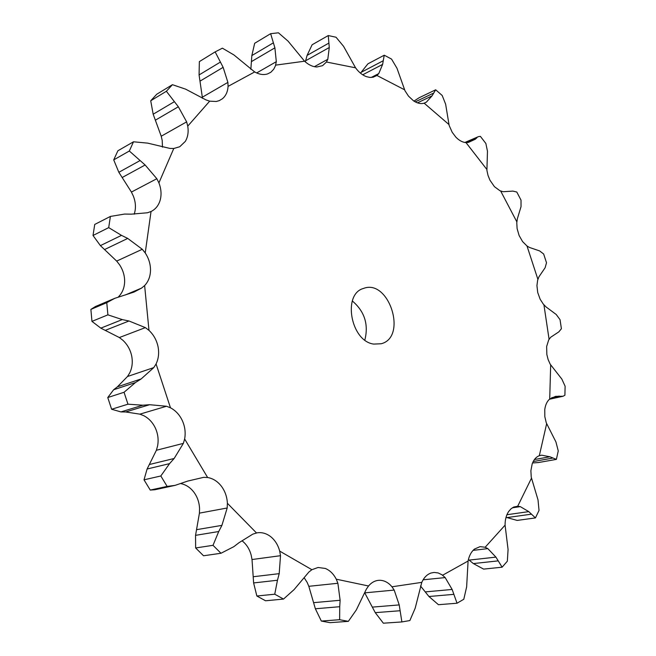 <?xml version="1.0" encoding="UTF-8"?>
<svg xmlns="http://www.w3.org/2000/svg" width="656" height="656" viewBox="0 0 656 656"><rect width="100%" height="100%" fill="white"/><g stroke="black" fill="none" stroke-linecap="round" stroke-linejoin="round"><path stroke-width="0.98" d="M465.58 142.557L478.486 136.62L480.389 136.366L485.858 143.459L487.474 151.241L486.908 170.371L487.998 175.365L489.934 180.179L494.452 186.689L499.979 190.757L503.152 191.716L512.894 191.101L516.789 192.019L521.02 200.129L521.028 206.656L517.346 218.801L516.772 222.786L517.108 228.616L519.109 235.496L522.561 241.564L527.006 245.992L529.4 247.435L539.626 250.92L543.66 254.011L546.514 262.777L545.12 267.746L538.97 276.758L537.649 280.169L536.936 285.59L537.723 292.543L540.167 299.267L543.332 304.154L546.136 307L556.214 314.486L560.035 319.669L561.405 328.722L558.838 331.862L550.663 337.274L548.678 339.956L546.637 346.54L546.842 354.478L548.113 359.513L550.179 364.17L561.864 379.111L565.119 386.261L564.898 395.232L563.086 396.249L555.575 396.372L549.712 399.012C547.063 401.316 545.423 404.818 544.775 409.508L544.824 416.65L546.276 422.825L555.935 441.955L558.256 450.918L556.378 459.38L549.892 456.773L541.692 455.19L539.314 455.699C536.108 456.937 533.73 459.676 532.18 463.923L530.884 470.754L531.245 477.183L538.018 499.905L539.027 510.417L535.444 517.912L528.769 511.623L520.306 506.637L517.707 506.235L513.771 507.031L510.983 508.826L508.613 511.557C506.235 515.198 505.054 519.732 505.079 525.153L508.072 549.482L507.35 561.183L502.111 567.194L495.92 557.116L487.834 548.621L485.153 547.252L480.102 546.637L474.501 549.064C471.27 551.737 469.138 555.722 468.089 561.019L466.637 586.882L463.8 599.256L457.035 603.225L452.148 589.457L445.17 577.592L441.996 574.795L438.142 572.942L434.141 572.434L430.984 573.032C427.04 574.443 423.973 577.551 421.792 582.364L415.174 608.227L409.869 620.551L401.882 621.937L399.217 604.914L394.19 590.08L391.968 586.784C388.549 582.7 384.621 580.535 380.177 580.281L378.381 580.339C374.617 580.773 371.337 582.659 368.541 585.997L366.327 589.203L356.315 609.949L348.352 621.347L330.025 622.667L321.342 621.06L315.364 608.776L339.726 606.71L340.12 600.273L337.889 583.274L336.266 579.191C333.551 573.926 329.894 570.343 325.294 568.449L318.086 567.481L311.887 569.703L308.886 572.032L294.093 589.596L283.515 599.067L265.565 600.781L256.857 596.009L253.618 582.938L277.463 580.248L279.202 573.656L280.506 555.698L279.702 551.114C278.037 544.997 275.028 540.175 270.674 536.649C266.467 533.418 261.957 532.139 257.152 532.82L252.863 534.107L239.079 542.66L233.815 546.686L220.982 553.262L203.54 555.771L195.644 547.965L195.545 535.345L218.719 531.532L221.917 525.366L227.189 507.99L227.386 503.283C227.042 496.813 225.033 491.106 221.343 486.17C217.562 481.332 212.995 478.445 207.632 477.511L203.663 477.338L187.714 481.078L175.095 485.366L154.898 489.745L150.249 490.073L144.017 479.823L147.1 469.007L169.56 463.636L174.143 458.487L183.368 443.374L184.639 438.987C185.763 432.771 185.017 426.687 182.393 420.758C179.654 414.879 175.677 410.566 170.47 407.794L166.493 406.253L139.876 414.149L125.665 411.968L120.917 411.902L111.618 409.262L107.764 397.544L113.636 389.754L135.448 382.563L141.155 378.938L153.791 367.59L156.071 363.957C158.621 358.602 159.252 352.739 157.981 346.376C156.563 340.038 153.57 334.699 148.986 330.378L145.37 327.623L119.359 337.545L100.827 328.139L91.963 321.383L90.881 309.394L95.407 306.549L114.8 298.316L133.955 292.092L141.54 288.107L144.632 285.573C148.379 281.588 150.339 276.512 150.511 270.346C150.544 264.155 148.781 258.349 145.222 252.937L142.27 249.272L127.731 238.431L121.491 235.365L108.707 227.624L93.013 235.479L100.401 245.623L121.491 235.365M108.707 227.624L110.397 216.431L124.632 214.061L131.266 214.159L147.428 212.774L151.241 211.429C155.718 209.108 158.711 205.295 160.228 199.99C161.638 194.52 161.204 188.821 158.916 182.893L156.841 178.711L145.132 164.992L129.33 151.011L113.718 159.884L118.843 172.298L139.818 160.704M129.33 151.011L133.496 141.794L147.641 143.123L169.978 148.428L173.774 148.494L179.744 146.731L185.304 141.417C187.878 137.112 188.69 132.02 187.747 126.132L186.64 121.86L178.342 106.764L166.378 91.274L150.716 100.778L153.176 114.218L174.193 101.787M166.378 91.274L172.43 84.69L185.623 89.15L206 99.909L209.674 101.163L216.3 101.483L219.293 100.622L222.425 98.744C225.853 95.858 227.73 91.742 228.067 86.379L227.894 82.385L223.138 67.338L215.152 51.881L199.358 61.615L199.071 74.94L220.252 62.172M215.152 51.881L222.409 48.175L234.003 55.006L254.676 71.947C259.284 74.505 263.589 75.161 267.599 73.915L270.854 72.242L273.749 69.2L275.413 65.862L276.315 61.672L274.897 47.839L270.641 33.686L254.667 43.288L251.847 55.58L273.232 42.919M270.641 33.686L278.431 32.8L288.074 41.148L304.573 61.205C308.55 64.854 312.633 66.781 316.807 66.986L322.547 65.674L326.458 62.017L327.795 59.294L329.279 47.519L328.262 35.555L312.108 44.772L307.098 55.375L328.722 43.181M328.262 35.555L336.036 37.236L343.564 46.322L355.568 67.822C358.75 72.209 362.383 75.153 366.45 76.662L369.886 77.424L373.125 77.228L376.913 75.465L378.774 73.57L382.62 64.403L384.244 55.202L367.901 63.845L361.128 72.34L382.997 60.869M384.244 55.202L391.558 59.097L396.978 68.249L404.973 90.725L408.483 96.12L413.559 100.86C417.323 103.345 420.849 104.115 424.161 103.181L426.367 102.147L432.025 95.899L435.682 89.798L419.143 97.744L413.961 101.122M435.682 89.798L442.193 95.489L445.629 104.173L449.163 125.476L452.173 132.241L455.822 137.104C459.11 140.507 462.496 142.327 465.981 142.59L468.384 142.418L475.305 139.228L476.986 137.662M373.74 344.088L381.21 343.752C407.745 337.127 388.934 278.415 363.49 288.443C342.219 294.019 350.788 341.309 373.74 344.088M315.364 608.776L308.82 586.308L307.131 582.348L304.146 577.723M253.618 582.938L252.019 559.527L251.158 555.066C249.534 549.105 246.582 544.406 242.277 540.979L242.113 540.856M195.545 535.345L199.432 513.131L199.563 508.556C199.26 502.25 197.292 496.69 193.668 491.893C190.191 487.474 185.976 484.727 181.031 483.644M147.1 469.007L156.39 450.27L157.579 446.014C158.719 439.946 158.006 434.018 155.447 428.237C152.766 422.53 148.855 418.331 143.713 415.658L139.876 414.149M113.636 389.754L117.399 386.819L127.502 376.495L129.691 372.969C132.233 367.737 132.889 362.014 131.659 355.814C130.298 349.632 127.354 344.441 122.844 340.251L119.359 337.545M118.301 296.996L118.752 296.553C122.475 292.642 124.443 287.681 124.64 281.654C124.706 275.61 122.992 269.96 119.499 264.696L116.678 261.096L142.27 249.272M134.177 214.192L134.595 212.872C136.022 207.517 135.612 201.958 133.381 196.177L131.43 192.069L156.841 178.711M162.458 147.157L162.212 140.441L161.22 136.227L186.64 121.86M364.851 340.038C368.746 324.433 364.58 311.403 352.338 300.973M424.268 103.148L426.367 102.147M371.23 77.457L378.774 73.57M364.72 592.819L375.265 612.655L383.358 623.2L401.882 621.937M314.38 66.682L327.795 59.294M339.726 606.71L339.628 619.707L348.352 621.347M256.652 72.955L276.315 61.672M277.463 580.248L274.749 594.205L283.515 599.067M202.401 98.269L202.327 97.211L227.894 82.385M218.719 531.532L213.011 545.316L220.982 553.262M169.56 463.636L160.818 475.977L167.124 486.408L175.095 485.366M135.448 382.563L124.05 392.272L127.961 404.194L142.885 405.211L149.625 404.711L166.493 406.253M114.8 298.316L106.772 302.67L107.896 314.847L122.254 319.587L128.994 320.989L145.37 327.623M532.549 462.947L538.322 462.562L556.378 459.38M506.038 517.313L517.141 520.421L535.444 517.912M468.409 559.519L473.345 563.578L483.611 569.113L502.111 567.194M420.488 585.964L428.942 596.509L438.454 604.701L457.035 603.225M360.595 73.259L361.128 72.34M305.311 61.877L307.098 55.375M250.846 69.323L251.847 55.58M202.327 97.211L199.071 74.94M161.22 136.227L153.176 114.218M172.43 84.69L156.751 94.243L150.716 100.778M131.43 192.069L118.843 172.298M133.496 141.794L117.883 150.782L113.718 159.884M116.678 261.096L100.401 245.623M110.397 216.431L94.735 224.442L93.013 235.479M467.548 142.557L475.305 139.228M417.446 102.861L432.025 95.899M415.248 101.877L433.149 93.308M362.702 74.8L382.62 64.403M305.729 60.705L329.279 47.519M339.628 619.707L321.342 621.06M251.592 61.508L274.897 47.839M274.749 594.205L256.857 596.009M200.064 81.106L223.138 67.338M213.011 545.316L195.644 547.965M155.431 120.155L178.342 106.764M167.124 486.408L150.249 490.073M160.818 475.977L144.017 479.823M122.262 177.464L145.132 164.992M125.665 411.968L149.625 404.711M127.961 404.194L111.618 409.262M124.05 392.272L107.764 397.544M120.917 411.902L142.885 405.211M104.714 249.477L127.731 238.431M105.616 330.222L128.994 320.989M107.896 314.847L91.963 321.383M106.772 302.67L90.881 309.394M100.827 328.139L122.254 319.587M549.08 339.291L543.931 304.843M549.712 399.012L550.671 365.023M539.314 455.699L546.628 423.809M517.707 506.235L531.434 478.257M485.153 547.252L505.079 525.153M442.611 575.23L468.089 561.019M391.968 586.784L421.792 582.364M336.266 579.191L368.541 585.997M279.702 551.114L311.887 569.703M227.386 503.283L256.488 532.943M184.639 438.987L207.632 477.511M156.071 363.957L170.47 407.794M144.632 285.573L148.986 330.378M151.036 211.527L145.222 252.937M173.774 148.494L158.916 182.893M209.674 101.163L187.747 126.132M254.676 71.947L228.067 86.379M304.573 61.205L275.659 65.124M355.568 67.822L326.458 62.017M404.498 89.741L376.913 75.465M448.876 124.468L424.161 103.181M486.801 169.379L465.981 142.59M516.846 221.867L500.692 191.06M537.895 279.358L527.006 245.992M539.781 455.543L541.692 455.19M512.336 507.801L520.306 506.637M473.091 550.376L487.834 548.621M423.112 579.806L445.17 577.592M364.744 592.86L394.19 590.08M308.82 586.308L337.889 583.274M252.019 559.527L280.506 555.698M199.432 513.131L227.189 507.99M156.39 450.27L183.368 443.374M127.502 376.495L153.791 367.59M125.173 295.028L141.54 288.107M549.925 398.84L561.429 396.298M551.671 397.733L559.166 396.076M533.189 461.553L552.303 458.15M534.427 459.544L549.892 456.773M506.694 517.625L531.139 514.206M506.924 514.73L528.769 511.623M473.345 563.578L498.019 560.888M469.106 560.109L495.92 557.116M428.942 596.509L453.706 594.361M425.244 591.901L452.148 589.457M375.265 612.655L399.939 610.744M372.419 607.112L399.217 604.914M313.658 602.659L340.12 600.273M253.298 576.731L279.202 573.656M196.718 529.646L221.917 525.366M149.699 464.432L174.143 458.487M117.399 386.819L141.155 378.938M563.086 396.249L549.433 399.25M478.486 136.62L464.874 142.467"/></g></svg>
